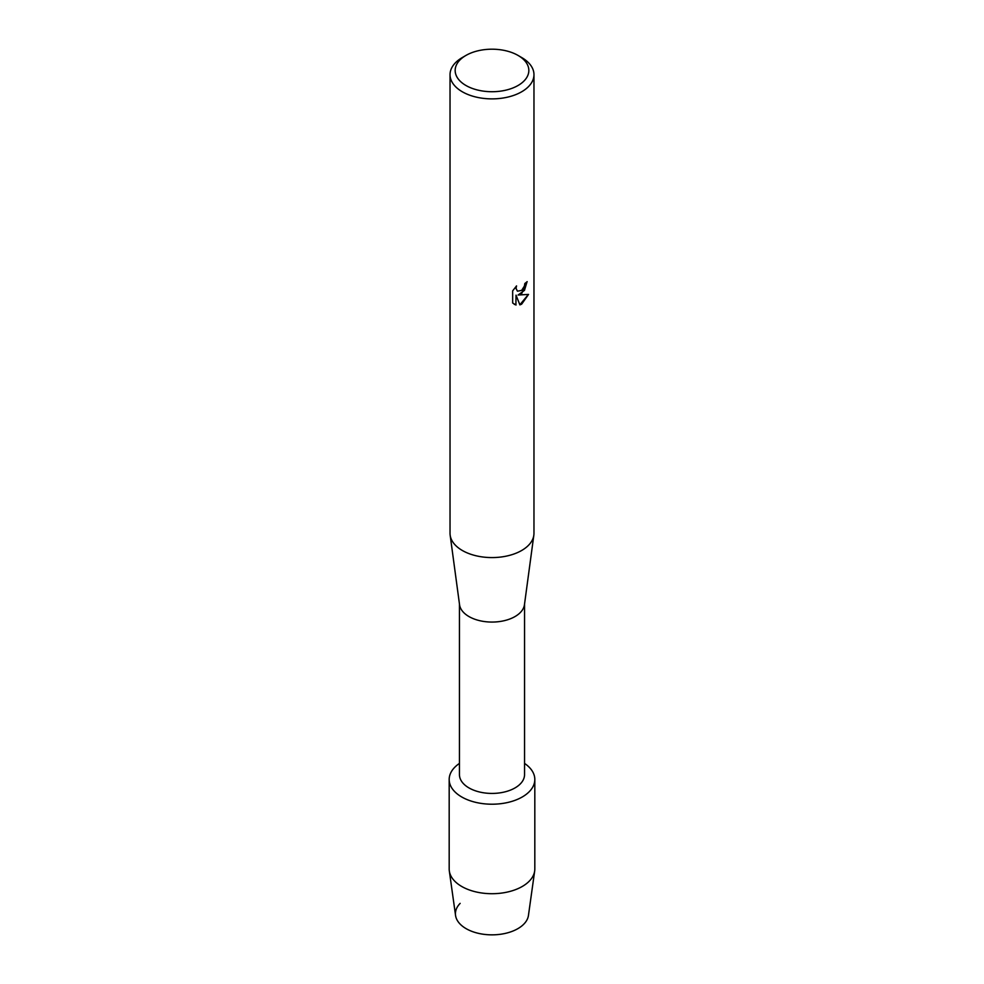 <?xml version="1.0" encoding="UTF-8"?>
<svg xmlns="http://www.w3.org/2000/svg" width="984" height="984" viewBox="0 0 984 984"><rect width="100%" height="100%" fill="white"/><g stroke="black" fill="none" stroke-linecap="round" stroke-linejoin="round"><path stroke-width="1.48" d="M534.816 779.488A42.816 24.723 180 0 1 522.283 796.966A42.816 24.723 180 0 0 524.546 763.412A42.816 24.723 180 0 1 534.816 779.488L534.816 868.983A42.816 24.723 180 0 1 534.681 870.975L528.445 915.44A36.568 21.107 180 0 1 517.855 928.662A36.568 21.107 180 0 1 469.897 930.556A36.568 21.107 180 0 1 460.143 903.374M524.546 604.004L524.546 774.642A32.546 18.782 180 0 1 515.013 787.926A32.546 18.782 180 0 1 479.552 791.997A32.546 18.782 180 0 1 459.454 774.642L459.454 604.004M522.283 796.966A42.816 24.723 180 0 1 462.923 797.63A42.816 24.723 180 0 1 459.454 763.412A42.816 24.723 180 0 0 449.184 779.488A42.816 24.723 180 0 0 475.616 802.329A42.816 24.723 180 0 0 522.283 796.966M518.039 55.424L521.668 57.527A41.968 24.231 180 0 1 533.968 74.661L533.968 533.353A41.968 24.231 180 0 1 533.832 535.234L524.447 604.742A32.546 18.782 180 0 1 515.013 616.562A32.546 18.782 180 0 1 480.721 620.904A32.546 18.782 180 0 1 459.553 604.742L450.168 535.234A41.968 24.231 180 0 1 450.032 533.353L450.032 74.661A41.968 24.231 180 0 1 462.332 57.527L465.961 55.424A36.826 21.254 180 0 1 518.039 55.424A36.826 21.254 180 0 1 518.039 85.497A36.826 21.254 180 0 1 465.961 85.497A36.826 21.254 180 0 1 465.961 55.424L462.332 57.527M533.832 535.234A41.968 24.231 180 0 1 521.668 550.486A41.968 24.231 180 0 1 477.461 556.083A41.968 24.231 180 0 1 450.168 535.234M512.664 290.87L516.551 285.901L516.022 288.312L517.461 291.19L521.668 290.391L524.423 286.036L524.816 283.515A41.968 24.231 0 0 0 527.166 281.633L521.668 293.65L518.076 295.028L528.531 294.425L521.668 304.142L519.896 304.892L516.034 295.151L515.911 304.942L516.034 295.151M533.968 74.661A41.968 24.231 180 0 1 521.668 91.783A41.968 24.231 180 0 1 475.936 97.035A41.968 24.231 180 0 1 450.032 74.661M516.034 305.003L512.664 303.023L512.652 290.858M527.043 281.744L524.46 290.378L518.076 295.028M517.399 291.153L515.899 288.25L516.293 286.147M514.189 304.253L515.911 304.942M519.859 304.794L528.359 294.462M534.681 870.975A42.816 24.723 180 0 1 522.283 886.461A42.816 24.723 180 0 1 477.228 892.193A42.816 24.723 180 0 1 449.319 870.975A42.816 24.723 180 0 1 449.184 868.983L449.184 779.488M517.855 928.662A36.568 21.107 180 0 1 479.38 933.558A36.568 21.107 180 0 1 455.555 915.44L449.319 870.975"/></g></svg>

